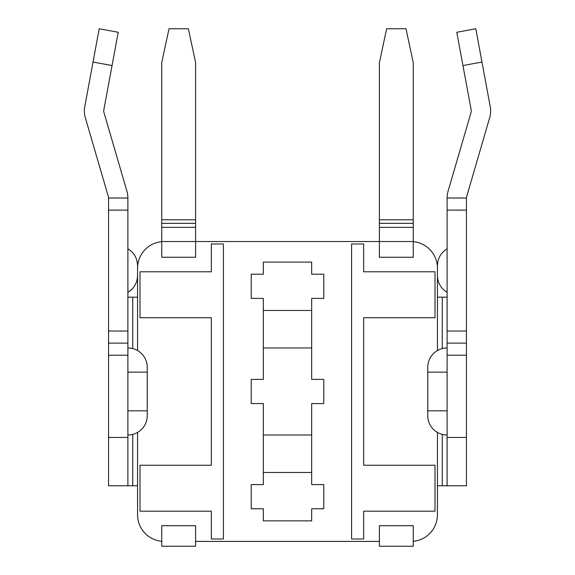 <?xml version="1.0" encoding="UTF-8"?>
<svg xmlns="http://www.w3.org/2000/svg" width="575" height="575" viewBox="0 0 575 575"><rect width="100%" height="100%" fill="white"/><g stroke="black" fill="none" stroke-linecap="round" stroke-linejoin="round"><path stroke-width="0.86" d="M379.392 541.413L379.392 546.25L413.245 546.25L413.245 525.694L379.392 525.694L379.392 541.413L195.608 541.413L195.608 525.694L161.755 525.694L161.755 541.305A26.601 26.601 0 0 1 137.569 514.812L137.569 432.422M413.245 241.665L413.245 257.269L379.392 257.269L379.392 62.603L386.644 28.75L405.993 28.75L413.245 62.603L413.245 241.665A26.601 26.601 0 0 1 437.431 268.151L437.431 350.549M311.679 298.382L311.679 379.392L323.775 379.392L323.775 403.578L311.679 403.578L311.679 484.588L323.775 484.588L323.775 508.767L311.679 508.767L311.679 520.857L263.321 520.857L263.321 508.767L251.225 508.767L251.225 484.588L263.321 484.588L263.321 403.578L251.225 403.578L251.225 379.392L263.321 379.392L263.321 298.382L251.225 298.382L251.225 274.203L263.321 274.203L263.321 262.107L311.679 262.107L311.679 274.203L323.775 274.203L323.775 298.382L311.679 298.382M437.431 432.422L437.431 514.812A26.601 26.601 0 0 1 413.245 541.305M137.569 350.549L137.569 268.151A26.601 26.601 0 0 1 161.755 241.665L161.755 257.269L195.608 257.269L195.608 241.55L413.245 241.55M435.009 465.24L435.009 511.182L363.673 511.182L363.673 538.998L351.584 538.998L351.584 243.972L363.673 243.972L363.673 271.781L435.009 271.781L435.009 317.731L363.673 317.731L363.673 465.24L435.009 465.24M223.416 538.998L211.327 538.998L211.327 511.182L139.991 511.182L139.991 465.24L211.327 465.24L211.327 317.731L139.991 317.731L139.991 271.781L211.327 271.781L211.327 243.972L223.416 243.972L223.416 538.998M161.755 241.55L195.608 241.55L195.608 62.603L188.356 28.75L169.007 28.75L161.755 62.603L161.755 241.665M195.608 541.413L195.608 546.25L161.755 546.25L161.755 541.305M311.679 435.009L263.321 435.009M263.321 472.492L311.679 472.492M263.321 347.954L311.679 347.954M311.679 310.471L263.321 310.471M462.947 65.564L471.205 110.091A4.837 4.837 0 0 1 471.09 112.326L448.069 191.252A24.179 24.179 0 0 0 447.106 198.023L466.447 198.023A4.837 4.837 0 0 1 466.641 196.672L489.663 117.738A24.179 24.179 0 0 0 490.223 106.562L481.972 62.035L462.947 65.564L456.773 32.279L475.798 28.75L481.972 62.035M127.894 248.81C134.083 252.684 137.31 258.268 137.569 265.564L137.569 275.583C137.31 282.878 134.083 288.463 127.894 292.337M127.894 210.119L127.894 198.023A24.179 24.179 0 0 0 126.931 191.252L103.91 112.326A4.837 4.837 0 0 1 103.795 110.091L118.227 32.279L99.202 28.75L84.777 106.562A24.179 24.179 0 0 0 85.337 117.738L108.359 196.672A4.837 4.837 0 0 1 108.553 198.023L108.553 343.117L127.894 343.117L127.894 210.119L108.553 210.119M112.053 65.564L93.028 62.035M147.243 367.303A19.349 19.349 0 0 0 127.894 347.954A19.349 19.349 0 0 1 147.243 367.303L147.243 415.668A19.349 19.349 0 0 1 127.894 435.009M447.106 292.337C440.917 288.463 437.69 282.878 437.431 275.583L437.431 265.564C437.69 258.268 440.917 252.684 447.106 248.81M447.106 435.009A19.349 19.349 0 0 1 427.757 415.668L427.757 367.303A19.349 19.349 0 0 1 447.106 347.954M127.894 437.431L108.553 437.431L108.553 485.796L127.894 485.796L127.894 343.117M108.553 437.431L108.553 343.117M447.106 343.117L447.106 210.119L466.447 210.119L466.447 343.117L447.106 343.117L447.106 437.431L466.447 437.431L466.447 355.213L447.106 355.213M127.894 297.174L137.569 297.174M127.894 485.796L137.569 485.796M437.431 485.796L447.106 485.796L447.106 437.431M447.106 210.119L447.106 198.023M437.431 297.174L447.106 297.174M466.447 210.119L466.447 198.023M466.447 343.117L466.447 355.213M447.106 485.796L466.447 485.796L466.447 437.431M127.894 198.023L108.553 198.023M195.608 219.787L161.755 219.787M195.608 223.337L161.755 223.337M195.608 227.362L161.755 227.362M379.392 219.787L413.245 219.787M379.392 223.337L413.245 223.337M379.392 227.362L413.245 227.362M108.553 355.213L127.894 355.213M132.732 297.174L132.732 348.572M132.732 434.398L132.732 485.796M108.553 331.027L127.894 331.027M442.268 297.174L442.268 348.572M442.268 434.398L442.268 485.796M447.106 331.027L466.447 331.027M427.757 372.14L447.106 372.14M427.757 410.83L447.106 410.83M127.894 372.14L147.243 372.14M127.894 410.83L147.243 410.83"/></g></svg>
